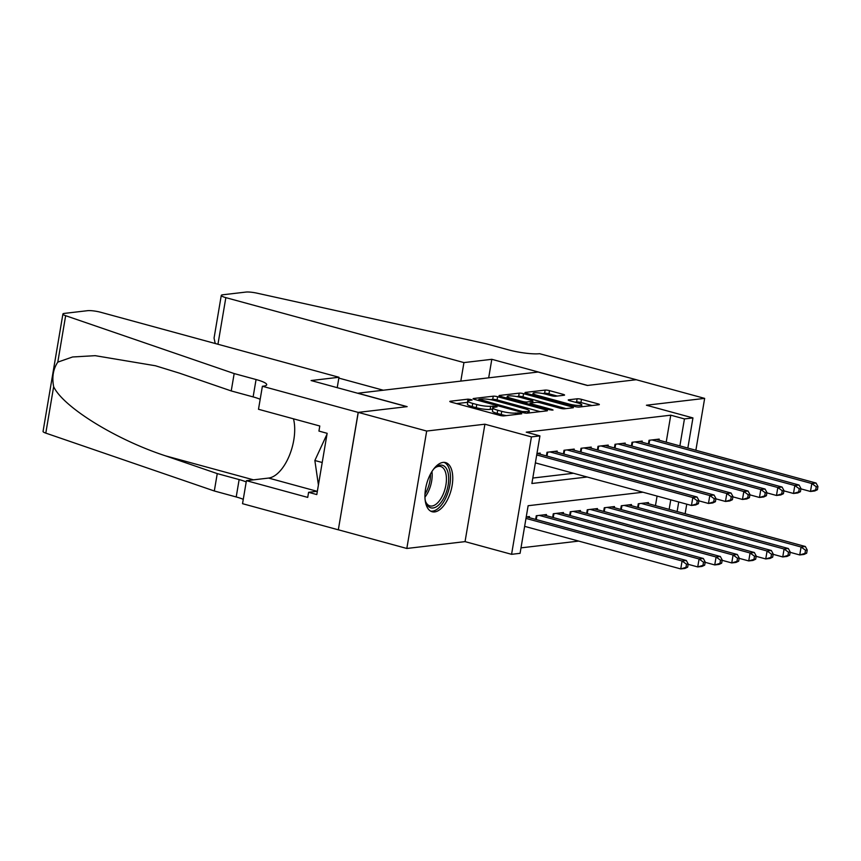 <?xml version="1.0" encoding="UTF-8"?>
<svg xmlns="http://www.w3.org/2000/svg" width="861" height="861" viewBox="0 0 861 861"><rect width="100%" height="100%" fill="white"/><g stroke="black" fill="none" stroke-linecap="round" stroke-linejoin="round"><path stroke-width="1.29" d="M471.064 399.526L468.007 399.149L450.281 401.237A3.207 0.549 9.6 0 0 449.808 401.43A3.207 0.549 9.6 0 0 451.293 402.162L499.649 415.357A3.207 0.549 9.6 0 0 504.008 415.895L521.734 413.807L521.023 413.162L515.685 413.054A10.257 1.744 9.6 0 1 501.748 411.332L497.712 410.234A10.257 1.744 9.6 0 1 492.944 407.899A10.257 1.744 9.6 0 1 494.462 407.264L497.088 406.855L496.044 406.338L490.695 406.241A10.257 1.744 9.6 0 1 476.768 404.519L472.732 403.422A10.257 1.744 9.6 0 1 467.953 401.086A10.257 1.744 9.6 0 1 469.482 400.451L472.108 400.042L471.064 399.526M467.749 402.313L456.578 403.605M492.729 409.126L490.167 409.405L490.695 406.241M443.038 462.411A25.475 12.624 105.3 0 0 426.066 486.271A25.475 12.624 105.3 0 0 432.147 511.746A25.475 12.624 105.3 0 0 434.665 511.918A25.475 12.624 105.3 0 0 451.638 488.047A25.475 12.624 105.3 0 0 445.557 462.583A25.475 12.624 105.3 0 0 443.038 462.411M564.084 395.253A3.207 0.549 9.6 0 0 564.568 395.059A3.207 0.549 9.6 0 0 563.072 394.327L549.501 390.625A3.207 0.549 9.6 0 0 545.153 390.087L525.458 392.401A3.207 0.549 9.6 0 0 524.984 392.605A3.207 0.549 9.6 0 0 526.48 393.337L574.825 406.521A3.207 0.549 9.6 0 0 579.184 407.059L598.879 404.745A3.207 0.549 9.6 0 0 599.353 404.541A3.207 0.549 9.6 0 0 597.857 403.82L581.476 399.343A3.207 0.549 9.6 0 0 577.118 398.804L568.69 399.795A3.207 0.549 9.6 0 0 568.217 399.999A3.207 0.549 9.6 0 0 569.713 400.731L577.839 402.948A8.578 1.464 9.6 0 1 581.821 404.896A8.578 1.464 9.6 0 1 577.376 405.434A8.578 1.464 9.6 0 1 568.906 403.992L537.07 395.307A8.578 1.464 9.6 0 1 533.077 393.359A8.578 1.464 9.6 0 1 537.533 392.82A8.578 1.464 9.6 0 1 546.003 394.263L551.309 395.705A3.207 0.549 9.6 0 0 555.657 396.243L564.084 395.253M666.199 442.156L670.762 415.185L684.441 418.92L692.944 417.919L687.842 448.064M262.39 386.266L358.176 412.397L406.887 406.672L311.101 380.54L338.976 377.269L100.877 312.317A9.794 1.668 9.6 0 0 87.564 310.681L64.36 313.404A9.794 1.668 9.6 0 0 62.907 314.017A9.794 1.668 9.6 0 0 65.651 315.696L234.17 373.566L256.061 379.529A22.86 3.896 -170.4 0 1 266.706 384.749A22.86 3.896 -170.4 0 1 263.326 386.159L262.39 386.266L258.494 409.276L319.797 426.001L318.936 431.07L327.148 433.32L316.794 494.569L308.582 492.32L307.721 497.4L246.418 480.675L242.533 503.685L338.319 529.816L358.262 412.387L407.135 406.64L357.875 393.208L538.093 372.027L587.353 385.47L636.225 379.723L704.653 398.385L646.417 405.23L692.944 417.919M358.262 412.387L426.679 431.049L406.822 548.468L465.048 541.623L511.574 554.323L531.431 436.893L539.933 435.903L531.883 483.505L587.17 477.005M465.048 541.623L484.904 424.204L426.679 431.049M484.904 424.204L531.431 436.893M670.762 415.185L526.254 432.168L539.933 435.903M497.604 396.727A3.207 0.549 9.6 0 0 493.256 396.189L473.561 398.503A3.207 0.549 9.6 0 0 473.087 398.697A3.207 0.549 9.6 0 0 474.572 399.429L522.928 412.623A3.207 0.549 9.6 0 0 527.287 413.151L546.983 410.848A3.207 0.549 9.6 0 0 547.456 410.643A3.207 0.549 9.6 0 0 545.96 409.911L497.604 396.727L497.066 399.902A3.207 0.549 9.6 0 0 492.718 399.364L490.383 399.633M499.509 395.457L519.205 393.143A3.207 0.549 9.6 0 1 523.553 393.671L571.908 406.866A3.207 0.549 9.6 0 1 573.404 407.597A3.207 0.549 9.6 0 1 572.931 407.791L564.504 408.781A3.207 0.549 9.6 0 1 560.145 408.243L540.536 402.894A3.207 0.549 9.6 0 0 536.177 402.356L530.591 403.013A3.207 0.549 9.6 0 0 530.118 403.217A3.207 0.549 9.6 0 0 531.603 403.949L552.019 409.513L553.063 410.03L549.684 409.793L500.532 396.383A3.207 0.549 9.6 0 1 499.036 395.651A3.207 0.549 9.6 0 1 499.509 395.457L499.412 395.995M685.141 513.726L686.755 504.169M695.871 450.249L704.653 398.385M338.395 529.806L406.822 548.468M540.019 454.188L540.213 453.08L536.963 453.456M557.024 452.186L557.207 451.078L547.015 452.273L546.391 455.921M574.029 450.195L574.212 449.087L564.009 450.281L563.395 453.93M591.023 448.194L591.216 447.085L581.014 448.28L580.4 451.928M608.027 446.192L608.21 445.083L598.018 446.289L597.394 449.937M625.032 444.201L625.215 443.092L615.012 444.287L614.399 447.935M642.026 442.199L642.22 441.09L632.017 442.285L631.404 445.933M532.808 478.049L573.48 473.27M648.398 443.942L649.022 440.294L659.214 439.088L659.031 440.208M520.991 547.865L578.689 541.095M655.458 505.633L657.083 496.076M529.289 517.655L529.472 516.546L526.232 516.934M535.66 519.398L536.274 515.75L546.477 514.544L546.283 515.664M552.654 517.396L553.279 513.748L563.481 512.553L563.288 513.662M569.659 515.395L570.273 511.757L580.475 510.551L580.292 511.66M586.664 513.404L587.277 509.755L597.48 508.56L597.286 509.669M603.658 511.402L604.282 507.753L614.485 506.559L614.291 507.667M620.663 509.411L621.276 505.762L631.479 504.557L631.296 505.676M637.667 507.409L638.281 503.76L648.484 502.566L648.29 503.674M642.963 492.223L528.127 505.719L520.076 553.322L511.574 554.323M678.726 501.985L677.112 511.531M679.878 445.89L684.441 418.92M669.148 509.357L670.762 499.81M467.953 401.086L467.426 404.261A10.257 1.744 9.6 0 0 472.194 406.596L472.732 403.422M490.167 409.405A10.257 1.744 9.6 0 1 476.23 407.694L472.194 406.596M492.944 407.899L492.406 411.074A10.257 1.744 9.6 0 0 497.184 413.409L497.712 410.234M506.343 415.615A10.257 1.744 9.6 0 1 501.21 414.507L497.184 413.409M540.138 411.644L497.066 399.902M479.157 399.31L522.315 411.536L527.782 411.633A10.257 1.744 9.6 0 0 529.3 410.998A10.257 1.744 9.6 0 0 524.521 408.663L495.516 400.742A10.257 1.744 9.6 0 0 481.579 399.03L479.157 399.31M505.805 397.825L507.054 397.674M516.632 396.555L518.666 396.308L519.205 393.143M566.086 408.598L523.014 396.846A3.207 0.549 9.6 0 0 518.666 396.308M520.184 397.351A8.578 1.464 9.6 0 0 511.714 395.909A8.578 1.464 9.6 0 0 507.269 396.437A8.578 1.464 9.6 0 0 511.262 398.395L522.476 401.452A3.207 0.549 9.6 0 0 526.824 401.99L532.421 401.334A3.207 0.549 9.6 0 0 532.894 401.14A3.207 0.549 9.6 0 0 531.398 400.408L520.184 397.351M592.034 405.553L580.938 402.517A3.207 0.549 9.6 0 0 576.579 401.979L574.987 402.173M557.25 396.06L548.974 393.8A3.207 0.549 9.6 0 0 544.615 393.262L542.624 393.499M532.862 394.639L531.764 394.768M687.67 567.162L688.208 563.998L686.508 564.192L685.969 567.367L687.67 567.162L684.99 568.432L680.739 568.927L682.073 560.995L686.325 560.489L526.501 516.901M524.64 526.351L680.739 568.927L685.969 567.367M525.974 518.408L682.073 560.995L686.508 564.192M686.325 560.489L688.208 563.998M698.4 503.696L698.938 500.521L697.238 500.725L696.71 503.9L698.4 503.696L695.72 504.955L691.469 505.461L692.814 497.518L536.715 454.942M697.238 500.725L692.814 497.518L697.066 497.023L537.232 453.424M696.71 503.9L691.469 505.461L535.37 462.874M698.938 500.521L697.066 497.023M433.363 469.428A22.052 10.924 -74.7 0 1 434.062 468.685A22.052 10.924 -74.7 0 1 435.408 467.458A22.052 10.924 -74.7 0 1 448.538 475.724A22.052 10.924 -74.7 0 1 439.261 504.438A22.052 10.924 -74.7 0 1 425.883 502.393A22.052 10.924 -74.7 0 1 425.119 499.66M425.603 501.576A20.416 10.117 105.3 0 0 429.919 505.891A20.416 10.117 105.3 0 0 437.7 502.749A20.416 10.117 105.3 0 0 446.321 481.74A20.416 10.117 105.3 0 0 440.66 466.501A20.416 10.117 105.3 0 0 434.762 468.018M430.672 511.133A25.313 12.549 105.3 0 0 439.648 507.086A25.313 12.549 105.3 0 0 450.281 481.697A25.313 12.549 105.3 0 0 443.975 462.357M327.008 434.192L314.857 460.506L318.419 484.969M322.218 462.508L314.857 460.506M234.17 373.566L231.232 390.937L179.562 373.19L155.443 365.764L95.151 355.668L72.55 356.981L57.795 362.126C53.21 368.928 51.832 377.107 53.651 386.686C63.197 407.081 116.052 439.745 165.581 455.867L217.252 473.604L239.143 479.577A22.86 3.896 -170.4 0 1 246.203 481.956M217.252 473.604L214.314 490.985L236.205 496.958A22.86 3.896 -170.4 0 1 243.265 499.326M260.183 399.278A22.86 3.896 -170.4 0 0 253.123 396.91L231.232 390.937M53.651 386.686L45.794 433.115L214.314 490.985M358.176 412.397L338.319 529.816M338.976 377.269L337.221 387.665M293.483 418.823A36.743 18.21 -74.7 0 1 289.135 456.126A36.743 18.21 -74.7 0 1 268.61 478.07L246.418 480.675M45.794 433.115A9.794 1.668 -170.4 0 1 43.05 431.436L62.907 314.017M317.343 491.297L308.582 492.32M460.807 381.111L463.939 362.589L225.84 297.637L217.951 344.26M383.285 390.216L338.836 378.097M215.228 343.517L214.055 338.115L221.277 295.409A9.794 1.668 9.6 0 1 222.73 294.796L245.934 292.073A9.794 1.668 9.6 0 1 257.127 293.192L486.637 343.894L508.528 349.867A22.86 3.896 9.6 0 0 539.589 353.699L636.311 379.712L587.6 385.437L491.814 359.306L463.939 362.589M488.682 377.839L491.814 359.306M221.277 295.409A9.794 1.668 9.6 0 0 225.84 297.637M704.675 565.171L705.213 561.996L703.512 562.201L702.974 565.365L704.675 565.171L701.984 566.43L697.733 566.925L699.078 558.993L703.329 558.498L543.495 514.9M688.154 564.31L697.733 566.925L702.974 565.365M539.255 515.395L699.078 558.993L703.512 562.201M703.329 558.498L705.213 561.996M721.669 563.169L722.207 559.994L720.506 560.199L719.968 563.374L721.669 563.169L718.989 564.429L714.738 564.934L716.083 557.002L720.334 556.497L560.5 512.898M705.159 562.319L714.738 564.934L719.968 563.374M556.249 513.404L716.083 557.002L720.506 560.199M720.334 556.497L722.207 559.994M738.673 561.178L739.212 558.003L737.511 558.197L736.973 561.372L738.673 561.178L735.983 562.437L731.742 562.933L733.077 555.001L737.328 554.506L577.505 510.907M722.153 560.317L731.742 562.933L736.973 561.372M573.254 511.402L733.077 555.001L737.511 558.197M737.328 554.506L739.212 558.003M755.678 559.176L756.216 556.002L754.516 556.206L753.978 559.381L755.678 559.176L752.988 560.436L748.736 560.931L750.082 552.999L754.333 552.504L594.499 508.905M739.158 558.326L748.736 560.931L753.978 559.381M590.259 509.411L750.082 552.999L754.516 556.206M754.333 552.504L756.216 556.002M715.405 501.694L715.943 498.53L714.243 498.723L713.704 501.898L715.405 501.694L712.725 502.964L708.474 503.459L709.808 495.527L549.985 451.928M714.243 498.723L709.808 495.527L714.06 495.021L554.236 451.433M713.704 501.898L708.474 503.459L698.884 500.844M715.943 498.53L714.06 495.021M732.41 499.703L732.948 496.528L731.247 496.732L730.709 499.897L732.41 499.703L729.719 500.962L725.468 501.457L726.813 493.525L566.99 449.926M731.247 496.732L726.813 493.525L731.064 493.03L571.241 449.431M730.709 499.897L725.468 501.457L715.889 498.842M732.948 496.528L731.064 493.03M749.404 497.701L749.942 494.526L748.241 494.731L747.714 497.906L749.404 497.701L746.724 498.96L742.473 499.466L743.818 491.534L583.984 447.935M748.241 494.731L743.818 491.534L748.069 491.028L588.235 447.429M747.714 497.906L742.473 499.466L732.894 496.851M749.942 494.526L748.069 491.028M766.408 495.71L766.947 492.535L765.246 492.729L764.708 495.904L766.408 495.71L763.729 496.969L759.477 497.464L760.812 489.532L600.989 445.933M765.246 492.729L760.812 489.532L765.063 489.037L605.24 445.438M764.708 495.904L759.477 497.464L749.888 494.849M766.947 492.535L765.063 489.037M772.672 557.175L773.21 554.01L771.51 554.204L770.972 557.379L772.672 557.175L769.992 558.434L765.741 558.94L767.086 551.008L771.338 550.502L611.504 506.914M756.152 556.324L765.741 558.94L770.972 557.379M607.253 507.409L767.086 551.008L771.51 554.204M771.338 550.502L773.21 554.01M783.413 493.708L783.951 490.533L782.251 490.738L781.713 493.913L783.413 493.708L780.723 494.967L776.471 495.473L777.817 487.53L617.994 443.942M782.251 490.738L777.817 487.53L782.068 487.035L622.245 443.437M781.713 493.913L776.471 495.473L766.893 492.858M783.951 490.533L782.068 487.035M789.677 555.184L790.215 552.009L788.515 552.202L787.976 555.377L789.677 555.184L786.986 556.443L782.746 556.938L784.08 549.006L788.332 548.511L628.508 504.912M773.156 554.323L782.746 556.938L787.976 555.377M624.257 505.407L784.08 549.006L788.515 552.202M788.332 548.511L790.215 552.009M800.407 491.706L800.945 488.542L799.245 488.736L798.707 491.911L800.407 491.706L797.727 492.966L793.476 493.471L794.821 485.539L634.987 441.941M799.245 488.736L794.821 485.539L799.073 485.034L639.239 441.445M798.707 491.911L793.476 493.471L783.897 490.856M800.945 488.542L799.073 485.034M806.682 553.182L807.22 550.007L805.519 550.211L804.981 553.386L806.682 553.182L803.991 554.441L799.74 554.947L801.085 547.004L805.336 546.509L645.502 502.91M790.161 552.332L799.74 554.947L804.981 553.386M641.262 503.416L801.085 547.004L805.519 550.211M805.336 546.509L807.22 550.007M817.412 489.715L817.95 486.54L816.25 486.745L815.711 489.909L817.412 489.715L814.732 490.974L810.481 491.47L811.815 483.538L651.992 439.939M816.25 486.745L811.815 483.538L816.067 483.043L656.243 439.444M815.711 489.909L810.481 491.47L800.891 488.854M817.95 486.54L816.067 483.043M467.469 402.324L468.007 399.149M517.719 414.281L517.978 412.785M492.46 409.136L492.998 405.972M476.23 407.694L476.768 404.519M501.21 414.507L501.748 411.332M515.427 414.55L515.685 413.054M450.185 401.775L450.281 401.237M545.777 410.988L545.96 409.911M473.464 399.041L473.561 398.503M492.718 399.364L493.256 396.189M479.717 400.828L479.868 399.956M522.164 412.408L522.315 411.536M525.167 413.065L525.361 411.913M527.524 413.129L527.782 411.633M523.014 396.846L523.553 393.671M571.726 407.931L571.908 406.866M531.463 404.821L531.603 403.949M551.912 410.17L552.019 409.513M511.111 399.267L511.262 398.395M522.326 402.324L522.476 401.452M526.577 403.486L526.824 401.99M532.163 402.83L532.421 401.334M536.93 396.178L537.07 395.307M568.755 404.864L568.906 403.992M568.594 400.343L568.69 399.795M576.579 401.979L577.118 398.804M580.938 402.517L581.476 399.343M597.674 404.885L597.857 403.82M525.371 392.939L525.458 392.401M544.615 393.262L545.153 390.087M548.974 393.8L549.501 390.625M562.89 395.393L563.072 394.327M431.942 471.516A20.416 10.117 -74.7 0 1 424.957 497.131M424.99 494.117A19.749 9.783 105.3 0 0 430.446 474.131M239.143 479.577L236.205 496.958M253.123 396.91L256.061 379.529M65.651 315.696L57.795 362.126M165.581 455.867L253.511 479.846M317.16 491.319L268.61 478.07M536.252 519.56L536.909 515.674M553.257 517.558L553.914 513.673M570.262 515.567L570.918 511.682M587.256 513.565L587.912 509.68M547.65 452.208L546.993 456.082M564.655 450.206L563.987 454.091M581.649 448.204L580.992 452.09M598.653 446.213L597.997 450.099M604.261 511.563L604.917 507.678M615.658 444.211L614.991 448.097M621.265 509.572L621.922 505.687M632.652 442.21L631.996 446.095M638.259 507.57L638.916 503.685M649.657 440.219L649 444.104M478.641 400.537L478.824 399.45M528.966 412.957L529.3 410.998M529.913 404.401L530.118 403.217M506.978 398.137L507.269 396.437M532.615 402.776L532.894 401.14M532.798 395.059L533.077 393.359M581.509 406.79L581.821 404.896"/></g></svg>
